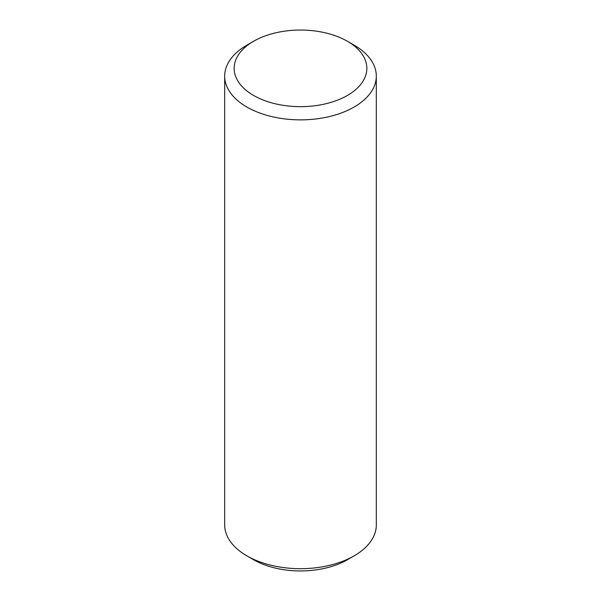 <?xml version="1.0" encoding="UTF-8"?>
<svg xmlns="http://www.w3.org/2000/svg" width="601" height="601" viewBox="0 0 601 601"><rect width="100%" height="100%" fill="white"/><g stroke="black" fill="none" stroke-linecap="round" stroke-linejoin="round"><path stroke-width="0.9" d="M253.592 41.266L246.891 45.135A75.816 43.775 0 0 0 224.684 76.087A75.816 43.775 0 0 0 246.891 107.046A75.816 43.775 0 0 0 329.513 116.534A75.816 43.775 0 0 0 376.316 76.087A75.816 43.775 0 0 0 354.109 45.135L347.408 41.266A66.343 38.299 180 0 1 347.408 95.439A66.343 38.299 180 0 1 253.592 95.439A66.343 38.299 180 0 1 253.592 41.266A66.343 38.299 180 0 1 347.408 41.266M376.316 76.087L376.316 524.913A75.816 43.775 180 0 1 354.109 555.865A75.816 43.775 180 0 1 246.891 555.865L246.891 555.865A75.816 43.775 180 0 1 224.684 524.913L224.684 76.087M253.592 559.734L246.891 555.865L253.592 559.734A66.343 38.299 0 0 0 347.408 559.734L354.109 555.865"/></g></svg>

